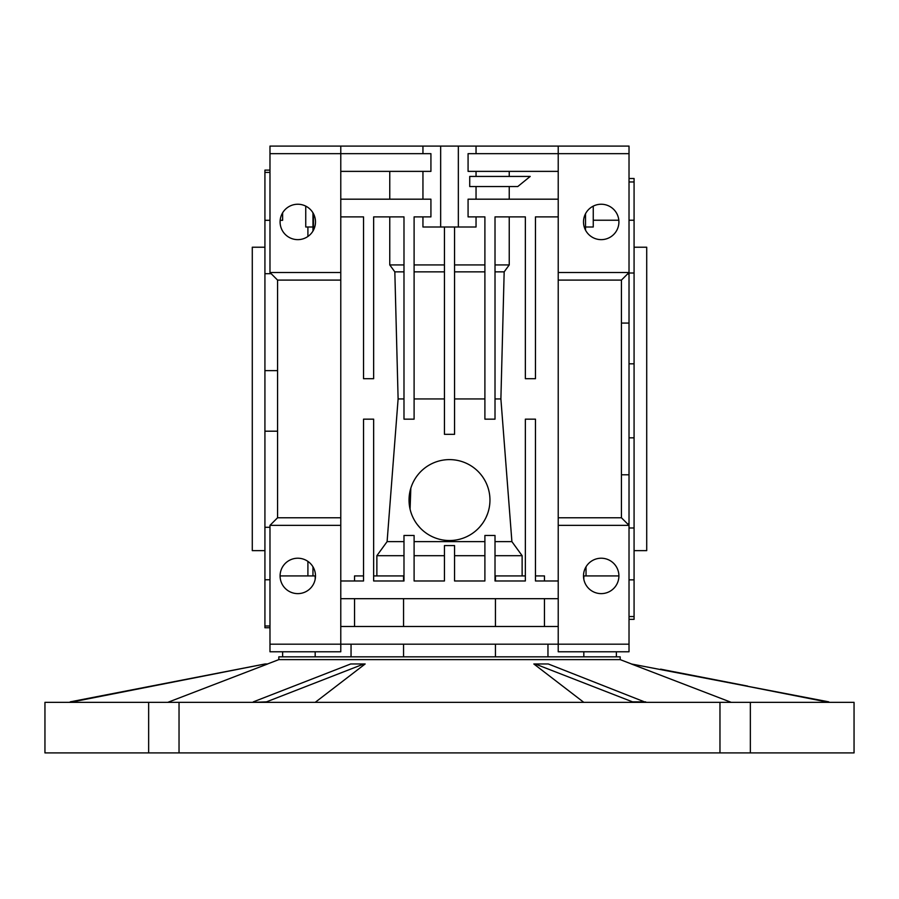<?xml version="1.0" encoding="UTF-8"?>
<svg xmlns="http://www.w3.org/2000/svg" width="899" height="899" viewBox="0 0 899 899"><rect width="100%" height="100%" fill="white"/><g stroke="black" fill="none" stroke-linecap="round" stroke-linejoin="round"><path stroke-width="1.35" d="M517.768 186.543L530.219 176.429L517.768 186.543L469.728 186.543L469.728 176.429L476.043 176.429L476.043 171.372M616.377 651.775L616.377 656.832M583.822 651.775L583.822 656.832M495.439 644.19L495.439 656.832M403.561 644.19L403.561 656.832M315.178 651.775L315.178 656.832M282.623 651.775L282.623 656.832M629.019 644.19L629.019 651.775L558.223 651.775L558.223 644.19L629.019 644.19L629.019 272.509L558.223 272.509L558.223 280.095L621.434 280.095L629.019 272.509L629.019 146.088L422.957 146.088M422.946 153.673L422.946 146.088L269.981 146.088L269.981 272.509L277.566 280.095L340.777 280.095L340.777 525.353L269.981 525.353L277.566 517.768L277.566 280.095M509.239 171.372L509.239 176.429L530.219 176.429L517.959 176.429M509.239 176.429L476.043 176.429M476.043 216.884L476.043 226.998L458.344 226.998L458.344 146.088M558.223 199.185L468.076 199.185L468.076 216.884L484.898 216.884L484.898 419.159L495.012 419.159L495.012 216.884L525.353 216.884L525.353 378.704L535.467 378.704L535.467 216.884L558.223 216.884M629.019 153.673L468.076 153.673L468.076 171.372L558.223 171.372M340.777 525.353L340.777 651.775L269.981 651.775L269.981 644.19L558.223 644.19L558.223 517.768L621.434 517.768L621.434 280.095M558.223 272.509L558.223 146.088M340.777 146.088L340.777 153.673L269.981 153.673M340.777 280.095L340.777 153.673L430.924 153.673L430.924 171.372L340.777 171.372M422.946 216.884L422.946 226.998L440.656 226.998L440.656 146.088M340.777 216.884L363.533 216.884L363.533 378.704L373.647 378.704L373.647 216.884L403.988 216.884L403.988 419.159L414.102 419.159L414.102 216.884L430.924 216.884L430.924 199.185L340.777 199.185M458.344 226.998L440.656 226.998M509.239 186.543L509.239 199.185M454.557 264.924L484.898 264.924M627.895 524.229L629.019 523.24M629.019 274.622L627.895 273.633M593.25 220.233L618.827 220.233M558.223 525.353L629.019 525.353L621.434 517.768M618.905 575.922A17.699 17.699 0 0 1 592.351 591.25A17.699 17.699 0 0 1 592.351 560.594A17.699 17.699 0 0 1 618.905 575.922L583.822 575.922L583.822 579.226M544.457 580.979L544.457 575.922L535.467 575.922M558.223 280.095L558.223 517.768M509.239 216.884L509.239 264.924L504.17 271.858L500.889 398.931L511.902 541.636L522.128 555.694L522.128 575.922M340.777 580.979L363.533 580.979L363.533 419.159L373.647 419.159L373.647 580.979L403.988 580.979L403.988 535.467L414.102 535.467L414.102 580.979L444.443 580.979L444.443 545.581L454.557 545.581L454.557 580.979L484.898 580.979L484.898 535.467L495.012 535.467L495.012 580.979L525.353 580.979L525.353 419.159L535.467 419.159L535.467 580.979L558.223 580.979M558.223 598.678L340.777 598.678M544.457 598.678L544.457 626.491M340.777 626.491L558.223 626.491M354.543 626.491L354.543 598.678M354.543 580.979L354.543 575.922L363.533 575.922M389.761 216.884L389.761 264.924L394.83 271.858L398.111 398.931L387.098 541.636L376.872 555.694L376.872 575.922M340.777 517.768L277.566 517.768M269.981 644.19L269.981 525.353M315.493 575.922A17.699 17.699 0 0 1 288.939 591.25A17.699 17.699 0 0 1 288.939 560.594A17.699 17.699 0 0 1 315.493 575.922M618.905 221.941A17.699 17.699 0 0 1 592.351 237.269A17.699 17.699 0 0 1 592.351 206.613A17.699 17.699 0 0 1 618.905 221.941M340.777 272.509L269.981 272.509M315.493 221.941A17.699 17.699 0 0 1 288.939 237.269A17.699 17.699 0 0 1 288.939 206.613A17.699 17.699 0 0 1 315.493 221.941M389.761 199.185L389.761 171.372M280.095 575.922L315.178 575.922L315.178 579.226M313.47 230.155L313.47 213.726M414.102 264.924L444.443 264.924M585.53 213.726L585.53 230.155M444.443 226.998L444.443 434.329L454.557 434.329L454.557 226.998M585.53 226.998L593.25 226.998L593.25 206.129M535.467 580.406L535.467 580.979M495.012 264.924L509.239 264.924M495.012 271.858L504.17 271.858M495.012 398.931L500.889 398.931M414.102 398.931L444.443 398.931M398.111 398.931L403.988 398.931M387.098 541.636L403.988 541.636M414.102 541.636L484.898 541.636M495.012 541.636L511.902 541.636M454.557 398.931L484.898 398.931M489.955 500.069L489.955 500.069A40.455 40.455 0 0 1 429.273 535.107A40.455 40.455 0 0 1 429.273 465.03A40.455 40.455 0 0 1 489.955 500.069M484.516 479.808L483.246 477.762M418.215 474.414L417.765 474.975M410.832 488.179L410.079 509.149M412.956 517.419L413.36 518.251M417.361 524.634L420.114 527.882M467.132 536.478L469.233 535.388M471.638 533.927L472.323 533.467M479.83 526.848L482.291 523.757M486.123 517.251L487.494 513.947M488.494 510.823L488.708 510.025M495.012 555.694L522.128 555.694M495.439 580.979L495.439 575.922L525.353 575.922M495.439 626.491L495.439 598.678M403.561 598.678L403.561 626.491M373.647 575.922L403.561 575.922L403.561 580.979M376.872 555.694L403.988 555.694M394.83 271.858L403.988 271.858M389.761 264.924L403.988 264.924M312.964 212.827L312.964 231.054M312.964 226.998L305.75 226.998L305.75 206.129M414.102 271.858L444.443 271.858M454.557 271.858L484.898 271.858M629.019 619.355L634.076 619.355L634.076 178.496L629.019 178.496M629.019 616.545L634.076 616.545M629.019 579.855L634.076 579.855M629.019 527.983L634.076 527.983M629.019 437.835L634.076 437.835M629.019 363.825L634.076 363.825M629.019 273.015L634.076 273.015M629.019 220.233L634.076 220.233M629.019 181.958L634.076 181.958M484.898 555.694L454.557 555.694M444.443 555.694L414.102 555.694M307.908 226.998L307.908 236.471M307.908 575.922L307.908 561.392M282.623 220.3L282.623 212.827L282.623 220.3L280.173 220.3M269.981 170.113L264.924 170.113L264.924 220.3L269.981 220.3M264.924 220.3L264.924 273.701L271.172 273.701M634.076 247.225L646.718 247.225L646.718 550.638L634.076 550.638M264.924 247.225L252.282 247.225L252.282 550.638L264.924 550.638M264.924 273.701L264.924 370.624L277.566 370.624M264.924 370.624L264.924 431.194L277.566 431.194M264.924 431.194L264.924 527.297L269.981 527.297M264.924 527.297L264.924 579.776L269.981 579.776M264.924 579.776L264.924 625.996L269.981 625.996M264.924 625.996L264.924 627.749L269.981 627.749M264.924 172.394L269.981 172.394M750.35 702.344L719.964 702.344L719.964 752.913L854.05 752.913L854.05 702.344L750.35 702.344L750.35 752.913M719.964 752.913L44.95 752.913L44.95 702.344L179.036 702.344L179.036 752.913M278.825 659.619L278.825 656.832L620.175 656.832L620.175 659.619L278.836 659.619L267.52 663.968M719.964 702.344L179.036 702.344M148.65 702.344L148.65 752.913M645.707 702.344L548.278 663.968L533.837 663.968L583.788 702.344M828.766 701.849L631.323 663.968L731.213 702.344M620.175 659.619L631.48 663.968M70.234 702.344L265.081 663.968L267.677 663.968L167.787 702.344M253.293 702.344L266.441 701.872L363.859 663.968L365.163 663.968L315.212 702.344M535.141 663.968L632.559 701.872L645.707 701.872M363.859 663.968L350.722 663.968L253.293 701.872M828.766 702.344L660.608 669.148M674.778 671.913L747.575 686.072M265.081 663.968L70.234 701.849M547.963 644.19L547.963 656.832M351.048 644.19L351.048 656.832M476.043 199.185L476.043 186.543M476.043 153.673L476.043 146.088M422.946 199.185L422.946 171.372M312.964 566.808L312.964 575.922M586.036 566.808L586.036 575.922M629.019 323.078L621.434 323.078M629.019 474.784L621.434 474.784"/></g></svg>
